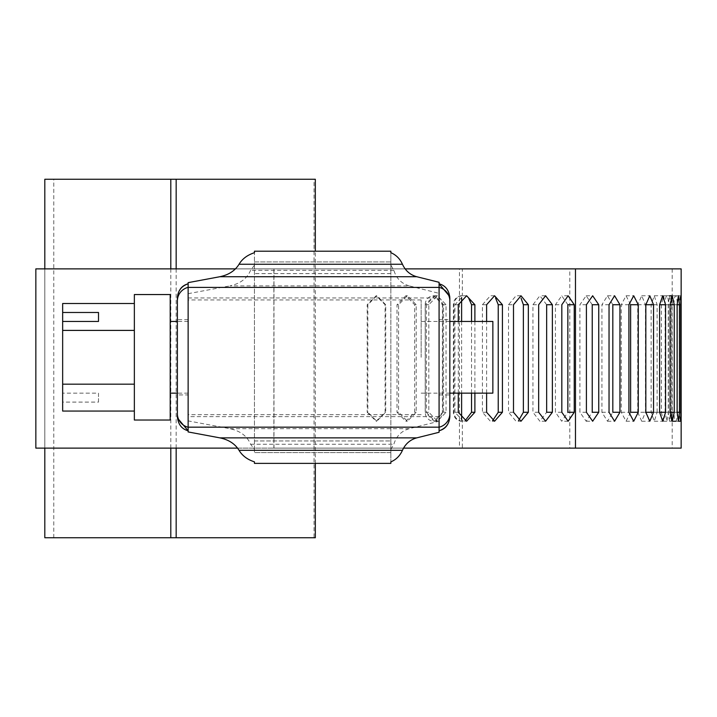 <?xml version="1.0" encoding="UTF-8"?>
<svg xmlns="http://www.w3.org/2000/svg" width="717" height="717" viewBox="0 0 717 717"><rect width="100%" height="100%" fill="white"/><g stroke="black" fill="none" stroke-linecap="round" stroke-linejoin="round"><path stroke-width="0.54" stroke-dasharray="3.58 2.69" d="M187.451 284.004L188.132 283.798L188.132 294.687L188.132 282.641L188.132 427.198M254.454 449.335L254.454 252.716L254.454 265.2L254.454 261.938L390.846 261.938L390.846 265.111L390.846 252.68L390.846 461.891L390.846 449.434L390.846 452.606L254.454 452.606L390.846 452.606L390.846 261.938L254.454 261.938L254.454 452.606L254.454 449.335L250.574 444.226C247.186 436.124 240.32 430.953 229.978 428.694L188.132 420.888L188.132 431.939L188.132 287.392M439.772 430.585L439.082 430.783L439.082 294.687L439.082 427.198M390.846 251.201L254.454 251.201M254.454 463.37L390.846 463.37M254.454 265.2L250.565 270.327C247.186 278.438 240.32 283.618 229.969 285.877L409.219 285.877L439.082 293.343L439.082 282.301L439.082 293.343M409.219 285.877C401.493 283.618 396.367 278.438 393.848 270.327L390.846 265.111M390.846 449.434L393.839 444.226C396.367 436.124 401.493 430.953 409.219 428.694L439.082 421.229M188.132 293.683L229.969 285.877M188.132 420.888L188.132 430.783M177.449 417.993L177.377 416.55M188.132 319.648L177.377 319.648L177.377 394.933L188.132 394.933M439.082 394.933L449.837 394.933L449.837 319.648L439.082 319.648M449.774 296.596L449.837 298.03M439.082 287.383L439.082 283.798M415.833 448.125L44.812 448.125L672.188 448.125L569.782 448.125L569.782 268.875L672.188 268.875L44.812 268.875L459.454 268.875L459.454 448.125L415.833 448.125M665.134 412.275L665.134 304.725C665.277 299.285 665.869 296.291 666.9 295.762C667.859 296.291 668.361 299.276 668.414 304.725L668.414 412.275L666.9 421.238L665.134 412.275L673.953 412.275C674.088 417.715 674.679 420.7 675.71 421.238C676.669 420.709 677.171 417.724 677.233 412.275L677.233 304.725C677.171 299.285 676.669 296.3 675.71 295.762C674.679 296.291 674.097 299.276 673.953 304.725L673.953 412.275M670.368 412.275L670.368 304.725L671.211 295.762L671.784 304.725L671.784 412.275L671.211 421.238L670.368 412.275L679.313 412.275L680.137 421.238L680.729 412.275L680.729 304.725L680.137 295.762L679.313 304.725L679.313 412.275M671.73 304.725L672.188 304.725C672.17 293.163 672.017 293.163 671.73 304.725L671.73 412.275C672.017 423.837 672.17 423.837 672.188 412.275L672.08 295.762M671.211 421.238L678.416 421.238L672.08 421.238L672.188 412.275L680.693 412.275L671.73 412.275M670.565 412.275L670.565 304.725L669.526 295.762L668.235 304.725L668.235 412.275L669.526 421.238L670.565 412.275L677.126 412.275L668.235 412.275M661.352 412.275L663.557 421.238L665.519 412.275L665.519 304.725L663.557 295.762L661.352 304.725L661.352 412.275L670.072 412.275L665.519 412.275M657.122 412.275L657.122 304.725L654.254 295.762L651.144 304.725L651.144 412.275L654.254 421.238L657.122 412.275L659.595 412.275L651.144 412.275M637.736 412.275L641.706 421.238L645.443 412.275L645.443 304.725L641.706 295.762L637.736 304.725L637.736 412.275L645.443 412.275M630.619 304.725L626.058 295.762L621.263 304.725L621.263 412.275L626.058 421.238L630.619 412.275M612.82 304.725L607.469 295.762L601.922 304.725L601.922 412.275L607.469 421.238L612.82 412.275M592.233 304.725L586.165 295.762L579.901 304.725L579.901 412.275L586.165 421.238L592.233 412.275M666.9 295.762L675.71 295.762M442.712 304.725L442.712 412.275L434.018 421.238L425.262 412.275L425.262 304.725L434.018 295.762L442.425 304.725A8.963 8.613 90 0 0 433.812 295.762A8.963 8.613 90 0 0 425.208 304.725L425.208 412.275A8.963 8.613 90 0 0 433.812 421.238A8.963 8.613 90 0 0 442.425 412.275L442.425 304.725M235.472 268.875L462.34 268.875L462.34 295.762L461.614 295.762L461.614 297.573M237.587 448.125L459.454 448.125M461.614 419.427L461.614 421.238L462.34 421.238L462.34 448.125M462.34 421.238C457.267 420.619 454.488 417.626 453.986 412.275L453.986 304.725C454.479 299.374 457.267 296.39 462.34 295.762M681.15 268.875L35.85 268.875M681.15 448.125L35.85 448.125M461.614 321.44L461.614 393.14M459.454 268.875L462.34 268.875M569.782 268.875L405.114 268.875M569.782 448.125L273.867 448.125L273.867 268.875M367.203 412.275L376.156 421.238L385.083 412.275L385.083 304.725L376.156 295.762L367.203 304.725L367.203 412.275L367.839 412.275L367.839 304.725L376.792 295.762L385.719 304.725L385.719 412.275L376.792 421.238L367.839 412.275M397.012 412.275L405.858 421.238L414.659 412.275L414.659 304.725L405.858 295.762L397.012 304.725L397.012 412.275L398.571 412.275L398.571 304.725L407.417 295.762L416.21 304.725L416.21 412.275L407.417 421.238L398.571 412.275M426.364 412.275L435.013 421.238L443.581 412.275L443.581 304.725L435.013 295.762L426.364 304.725L426.364 412.275L428.829 412.275L428.829 304.725L437.469 295.762L446.046 304.725L446.046 412.275L437.469 421.238L428.829 412.275M466.633 295.762L463.29 295.762L454.937 304.725L454.937 412.275L463.29 421.238L466.633 421.238M471.544 393.14L471.544 321.44M494.578 295.762L490.401 295.762L482.424 304.725L482.424 412.275L490.401 421.238L494.578 421.238M520.999 295.762L516.025 295.762L508.523 304.725L508.523 412.275L516.025 421.238L520.999 421.238M546.659 304.725L539.892 295.762L532.946 304.725L532.946 412.275L539.892 421.238L546.659 412.275M567.855 304.725L561.743 295.762L555.424 304.725L555.424 412.275L561.743 421.238L567.855 412.275M273.867 448.125L403.537 448.125M461.614 295.762A8.963 8.299 90 0 0 453.368 304.725L453.368 412.275A8.963 8.299 90 0 0 461.614 421.238M273.975 268.875L273.975 448.125M474.887 321.44L474.887 393.14M458.28 393.14L458.28 321.44M486.61 393.14L486.61 321.44M421.157 357.29L421.157 299.93L421.157 357.29M188.132 357.29L188.132 299.93L188.132 357.29M170.207 420.028L170.207 294.553M492.857 321.44L492.857 393.14M134.357 420.028L134.357 294.553M134.357 330.403L134.357 384.178L134.357 330.403L62.657 330.403L62.657 303.515M134.357 411.065L134.357 384.178L134.357 411.065M62.657 411.065L62.657 402.103L98.507 402.103L98.507 393.14L62.657 393.14L62.657 384.178L134.357 384.178M62.657 384.178L62.657 330.403M62.657 402.103L62.657 393.14M98.507 402.103L98.507 393.14M44.812 537.75L314.046 537.75L314.046 179.25L315.319 179.25M44.812 179.25L314.046 179.25M176.167 448.125L176.167 268.875M114.344 179.25L176.167 179.25L114.344 179.25M114.344 537.75L176.167 537.75L114.344 537.75M315.319 463.37L315.319 251.201M170.798 448.125L170.798 268.875M314.046 537.75L315.319 537.75M390.846 273.589L254.454 273.589M254.454 440.955L390.846 440.955L254.454 440.964M390.846 273.607L254.454 273.607M393.848 270.327L250.565 270.327M250.574 444.226L393.839 444.226M188.132 297.949L439.082 297.949M439.082 416.622L188.132 416.622M229.978 428.694L409.219 428.694M677.233 304.725L668.414 304.725M668.414 412.275L677.233 412.275M673.953 304.725L665.134 304.725M671.784 412.275L680.729 412.275M680.729 304.725L671.784 304.725M679.313 304.725L670.368 304.725M670.565 304.725L668.235 304.725M661.352 304.725L665.519 304.725M657.122 304.725L651.144 304.725M637.736 304.725L645.443 304.725M621.263 412.275L628.917 412.275M628.917 304.725L621.263 304.725M601.922 412.275L609.038 412.275M609.038 304.725L601.922 304.725M586.407 412.275L579.901 412.275M586.407 304.725L579.901 304.725M453.368 304.725L453.986 304.725M453.986 412.275L453.368 412.275M367.203 304.725L367.839 304.725M385.719 304.725L385.083 304.725M385.719 412.275L385.083 412.275M397.012 304.725L398.571 304.725M416.21 304.725L414.659 304.725M416.21 412.275L414.659 412.275M426.364 304.725L428.829 304.725M446.046 304.725L443.581 304.725M446.046 412.275L443.581 412.275M454.937 304.725L458.28 304.725M458.28 412.275L454.937 412.275M482.424 304.725L486.61 304.725M486.61 412.275L482.424 412.275M508.523 304.725L513.497 304.725M513.497 412.275L508.523 412.275M532.946 304.725L538.664 304.725M538.664 412.275L532.946 412.275M555.424 304.725L561.823 304.725M561.823 412.275L555.424 412.275M44.812 268.875L44.812 448.125L44.812 268.875M672.188 268.875L672.188 300.755M672.188 416.236L672.188 448.125M666.9 421.238L663.557 421.238M671.211 295.762L672.188 295.762M663.557 295.762L680.137 295.762M678.416 295.762L681.042 295.762M669.526 421.238L678.416 421.238M654.254 295.762L662.705 295.762M654.254 421.238L662.705 421.238M641.706 295.762L649.799 295.762M641.706 421.238L649.799 421.238M626.058 295.762L633.703 295.762M626.058 421.238L633.703 421.238M607.469 295.762L614.586 295.762M607.469 421.238L614.586 421.238M586.165 421.238L592.663 421.238M586.165 295.762L592.663 295.762M681.15 300.271L681.15 301.265M376.792 295.762L376.156 295.762M376.792 421.238L376.156 421.238M407.417 295.762L405.858 295.762M407.417 421.238L405.858 421.238M437.469 295.762L435.013 295.762M437.469 421.238L435.013 421.238M545.601 295.762L539.892 295.762M545.601 421.238L539.892 421.238M568.133 295.762L561.743 295.762M568.133 421.238L561.743 421.238M421.157 299.93L188.132 299.93M188.132 321.44L177.377 321.44M421.157 321.44L449.837 321.44M421.157 414.65L188.132 414.65M188.132 393.14L177.377 393.14M421.157 393.14L449.837 393.14M53.775 537.75L53.775 179.25"/><path stroke-width="1.08" d="M177.377 319.648L177.377 298.03C177.843 290.806 181.428 286.065 188.132 283.798C181.652 285.563 178.067 290.313 177.377 298.03L177.377 300.889A14.34 13.99 -0 0 1 188.132 287.347A14.34 13.99 180 0 0 177.377 300.889L177.377 416.55C178.067 424.267 181.652 429.017 188.132 430.783L177.449 417.993M254.454 252.716L254.454 251.201L254.454 252.716C247.446 254.974 242.301 258.819 239.039 264.259C235.051 270.748 228.669 274.898 219.886 276.717L188.132 282.641L188.132 431.939L219.895 437.872C228.669 439.682 235.059 443.841 239.048 450.321C242.31 455.752 247.446 459.597 254.454 461.856L254.454 463.37L254.454 461.856M177.377 413.691A14.34 13.99 -0 0 0 188.132 427.242A14.34 13.99 180 0 1 177.377 413.691L177.377 394.933M449.837 394.933L449.837 416.55C449.38 423.774 445.795 428.524 439.082 430.783C445.571 429.017 449.156 424.276 449.837 416.55L449.837 413.691A14.34 13.99 180 0 1 439.082 427.242A14.34 13.99 -0 0 0 449.837 413.691L449.837 300.889A14.34 13.99 180 0 0 439.082 287.347A14.34 13.99 0 0 1 449.837 300.889L449.837 319.648M188.132 431.939L188.132 427.171L439.082 427.171L439.082 432.279L439.082 282.301L416.747 276.717C410.196 274.898 405.428 270.748 402.452 264.259C399.996 258.783 396.125 254.929 390.846 252.68L390.846 251.201L390.846 252.68M390.846 461.891L390.846 463.37L390.846 461.891C396.125 459.651 399.987 455.788 402.443 450.321C405.419 443.841 410.187 439.682 416.738 437.872L439.082 432.279M390.846 251.201L254.454 251.201M254.454 463.37L390.846 463.37M449.837 300.889L449.837 298.03C449.156 290.313 445.571 285.572 439.082 283.798L449.774 296.596M449.837 413.691L449.837 416.55M177.377 298.03L177.377 300.889M188.132 282.641L188.132 287.418L439.082 287.418L439.082 282.301M638.273 412.275L630.619 412.275L630.619 304.725L638.273 304.725L638.273 412.275L633.703 421.238L628.917 412.275L628.917 304.725L633.703 295.762L638.273 304.725M619.936 412.275L612.82 412.275L612.82 304.725L619.936 304.725L619.936 412.275L614.586 421.238L609.038 412.275L609.038 304.725L614.586 295.762L619.936 304.725M598.74 412.275L592.233 412.275L592.233 304.725L598.74 304.725L598.74 412.275L592.663 421.238L586.407 412.275L586.407 304.725L592.663 295.762L598.74 304.725M237.587 448.125L35.85 448.125L35.85 268.875L235.472 268.875M461.614 297.573L461.614 321.44M461.614 393.14L461.614 419.427M405.114 268.875L681.15 268.875L681.15 300.271M464.957 421.049L471.544 412.275L471.544 393.14M471.544 321.44L471.544 304.725L468.506 297.77M492.48 420.915L498.234 412.275L498.234 304.725L495.546 297.949M518.499 420.718L523.365 412.275L523.365 304.725L521.053 298.173M552.368 412.275L546.659 412.275L546.659 304.725L552.368 304.725L552.368 412.275L545.601 421.238L538.664 412.275L538.664 304.725L545.601 295.762L552.368 304.725M574.245 412.275L567.855 412.275L567.855 304.725L574.245 304.725L574.245 412.275L568.133 421.238L561.823 412.275L561.823 304.725L568.133 295.762L574.245 304.725M403.537 448.125L681.15 448.125L681.15 415.743L681.042 421.238L678.416 421.238L677.126 412.275L677.126 304.725L678.416 295.762L679.456 304.725L679.456 412.275L678.416 421.238L680.137 421.238M680.693 412.275L681.15 412.275C681.132 423.837 680.98 423.837 680.693 412.275L680.693 304.725C680.98 293.163 681.132 293.163 681.15 304.725L681.15 415.743M681.042 295.762L681.15 304.725L680.693 304.725M670.072 304.725L672.277 295.762L674.24 304.725L674.24 412.275L672.277 421.238L670.072 412.275L670.072 304.725L674.24 304.725M659.595 412.275L659.595 304.725L662.705 295.762L665.573 304.725L665.573 412.275L662.705 421.238L659.595 412.275L665.573 412.275M645.829 304.725L649.799 295.762L653.537 304.725L653.537 412.275L649.799 421.238L645.829 412.275L645.829 304.725L653.537 304.725M575.473 268.875L575.473 448.125M458.28 321.44L458.28 304.725L466.633 295.762L474.887 304.725L474.887 321.44M474.887 393.14L474.887 412.275L466.633 421.238L458.28 412.275L458.28 393.14M486.61 321.44L486.61 304.725L494.578 295.762L502.42 304.725L502.42 412.275L494.578 421.238L486.61 412.275L486.61 393.14M528.339 304.725L528.339 412.275L520.999 421.238L513.497 412.275L513.497 304.725L520.999 295.762L528.339 304.725L523.365 304.725M449.837 393.14L492.857 393.14L492.857 321.44L449.837 321.44M170.207 294.553L170.207 420.028L134.357 420.028L134.357 294.553L170.207 294.553M98.507 312.478L98.507 321.44L98.507 312.478L62.657 312.478L62.657 303.515L134.357 303.515M98.507 321.44L62.657 321.44L62.657 330.403L134.357 330.403M62.657 330.403L62.657 384.178L134.357 384.178M62.657 384.178L62.657 411.065L134.357 411.065M62.657 312.478L62.657 321.44M315.319 463.37L315.319 537.75L176.167 537.75L176.167 448.125M176.167 268.875L176.167 179.25L44.812 179.25L44.812 268.875M315.319 251.201L315.319 179.25L176.167 179.25M176.167 537.75L170.798 537.75L170.798 448.125M170.798 268.875L170.798 179.25M170.798 537.75L44.812 537.75L44.812 448.125M402.452 264.259L239.039 264.259M239.048 450.321L402.443 450.321M416.747 276.717L219.886 276.717M219.895 437.872L416.738 437.872M679.456 304.725L677.126 304.725M679.456 412.275L677.126 412.275M674.24 412.275L670.072 412.275M665.573 304.725L659.595 304.725M653.537 412.275L645.829 412.275M474.887 304.725L471.544 304.725M474.887 412.275L471.544 412.275M502.42 304.725L498.234 304.725M502.42 412.275L498.234 412.275M528.339 412.275L523.365 412.275M672.277 421.238L675.71 421.238M669.526 295.762L672.277 295.762M177.377 321.44L170.207 321.44M177.377 393.14L170.207 393.14"/></g></svg>
